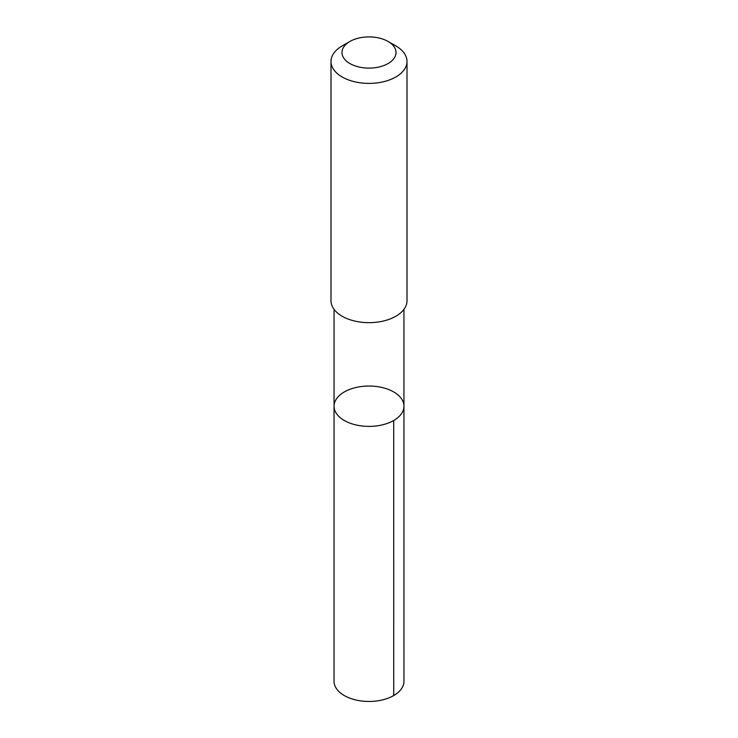 <?xml version="1.0" encoding="UTF-8"?>
<svg xmlns="http://www.w3.org/2000/svg" width="738" height="738" viewBox="0 0 738 738"><rect width="100%" height="100%" fill="white"/><g stroke="black" fill="none" stroke-linecap="round" stroke-linejoin="round"><path stroke-width="1.11" d="M401.463 398.741A34.954 20.184 180 0 1 403.954 406.214A34.954 20.184 180 0 1 369 426.398A34.954 20.184 180 0 1 334.046 406.214A34.954 20.184 180 0 1 362.404 386.398A34.954 20.184 180 0 1 401.463 398.741M334.037 681.275A34.963 20.184 0 0 0 336.528 688.757A34.963 20.184 0 0 0 375.596 701.1A34.963 20.184 0 0 0 403.963 681.275L403.954 406.214A34.954 20.184 180 0 1 369 426.398A34.954 20.184 180 0 1 334.046 406.214L334.037 681.275M349.886 41.476L342.128 45.95A37.998 21.937 0 0 0 331.002 61.466L331.002 300.726A37.998 21.937 0 0 0 333.705 308.853A37.998 21.937 0 0 0 376.168 322.266A37.998 21.937 0 0 0 406.998 300.726L406.998 61.466A37.998 21.937 0 0 0 395.872 45.95L388.114 41.476A27.029 15.609 0 0 0 349.886 41.476A27.029 15.609 0 0 0 343.899 58.293A27.029 15.609 0 0 0 383.871 65.534A27.029 15.609 0 0 0 388.114 41.476M331.002 61.466A37.998 21.937 0 0 0 333.705 69.593A37.998 21.937 0 0 0 376.168 83.007A37.998 21.937 0 0 0 406.998 61.466M393.714 420.485L393.723 695.547M334.046 309.333L334.046 406.214M403.954 309.333L403.954 406.214"/></g></svg>
